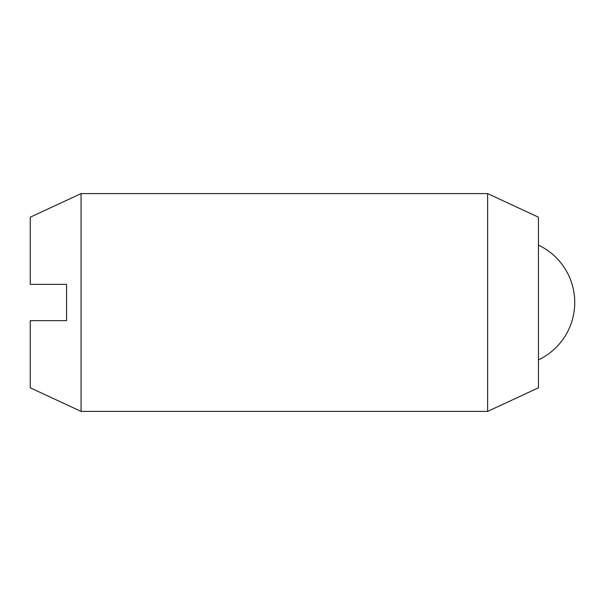 <?xml version="1.0" encoding="UTF-8"?>
<svg xmlns="http://www.w3.org/2000/svg" width="605" height="605" viewBox="0 0 605 605"><rect width="100%" height="100%" fill="white"/><g stroke="black" fill="none" stroke-linecap="round" stroke-linejoin="round"><path stroke-width="0.91" d="M81.07 193.6L81.07 411.4L30.25 387.805L30.25 320.65L66.55 320.65L66.55 284.35L30.25 284.35L30.25 217.195L81.07 193.6L487.63 193.6L487.63 411.4L538.45 387.805L538.45 217.195L487.63 193.6M81.07 411.4L487.63 411.4M538.45 359.892A63.525 63.525 0 0 0 538.45 245.108"/></g></svg>
